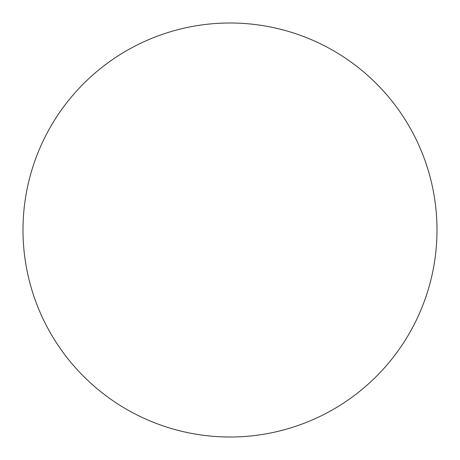 <?xml version="1.0" encoding="UTF-8"?>
<svg xmlns="http://www.w3.org/2000/svg" width="460" height="460" viewBox="0 0 460 460"><rect width="100%" height="100%" fill="white"/><g stroke="black" fill="none" stroke-linecap="round" stroke-linejoin="round"><path stroke-width="0.69" d="M230 23A207 207 0 0 1 437 230A207 207 0 0 1 230 437A207 207 0 0 1 23 230A207 207 0 0 1 230 23"/></g></svg>
